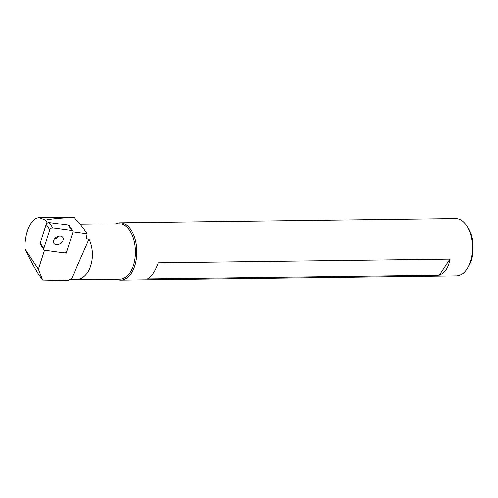<?xml version="1.0" encoding="UTF-8"?>
<svg xmlns="http://www.w3.org/2000/svg" width="498" height="498" viewBox="0 0 498 498"><rect width="100%" height="100%" fill="white"/><g stroke="black" fill="none" stroke-linecap="round" stroke-linejoin="round"><path stroke-width="0.75" d="M71.363 279.31L75.285 279.82C89.329 280.393 97.403 256.408 88.986 239.127L71.363 279.31L69.508 279.291L68.512 280.748L42.666 280.15L38.402 269.15L44.515 250.183L66.19 253.115L73.007 231.95L87.106 233.861C83.764 228.682 79.412 223.204 74.053 217.421L39.423 217.663L45.418 220.097C51.219 218.827 60.768 217.937 74.053 217.421M88.986 239.127L86.341 238.891L87.106 233.861M65.699 252.368L66.19 253.115M42.666 280.15C37.842 273.9 31.916 263.442 24.9 248.77C24.67 231.987 31.461 217.439 39.423 217.663M38.402 269.15L24.9 248.77M45.418 220.097L47.366 223.036M75.285 279.82L119.862 279.254A27.726 15.924 -90.7 0 0 134.093 263.05A27.726 15.924 -90.7 0 0 131.466 233.531A27.726 15.924 -90.7 0 0 119.159 223.801L80.066 224.299M449.937 259.078L158.239 262.77C155.252 271.093 151.647 276.514 147.439 279.029L439.136 275.338C445.013 272.798 448.617 267.382 449.937 259.078L439.136 275.338M116.358 279.297A28.735 16.496 -90.7 0 0 120.697 280.25A28.735 16.496 -90.7 0 0 135.444 263.454A28.735 16.496 -90.7 0 0 132.723 232.865A28.735 16.496 -90.7 0 0 119.968 222.787A28.735 16.496 -90.7 0 0 115.654 223.845M120.697 280.25L456.268 275.998A28.735 16.496 -90.7 0 0 467.728 267.607A28.735 16.496 -90.7 0 0 468.294 228.613A28.735 16.496 -90.7 0 0 467.211 226.64A28.735 16.496 -90.7 0 0 455.539 218.535L119.968 222.787M467.728 267.607L468.898 265.54A25.859 14.847 -90.7 0 0 469.409 230.45A25.859 14.847 -90.7 0 0 468.431 228.675L467.211 226.64M58.72 236.251A5.316 3.729 -33.5 0 1 54.382 239.127M53.971 239.806A5.316 3.729 146.5 0 0 53.921 243.335A5.316 3.729 146.5 0 0 60.414 243.51A5.316 3.729 146.5 0 0 62.779 237.465A5.316 3.729 146.5 0 0 58.409 236.326A5.316 3.729 146.5 0 0 53.971 239.806M63.937 252.81A2.297 1.612 146.5 0 0 66.9 250.911L72.889 232.329A2.297 1.612 146.5 0 0 72.776 231.128A2.297 1.612 146.5 0 0 71.799 230.562L52.763 227.991A2.297 1.612 146.5 0 0 49.794 229.889L43.812 248.471A2.297 1.612 146.5 0 0 43.924 249.672A2.297 1.612 146.5 0 0 44.901 250.239L63.937 252.81M43.924 249.672L40.326 244.25A2.297 1.612 -33.5 0 1 40.22 243.043L46.202 224.461A2.297 1.612 -33.5 0 1 49.165 222.562L68.207 225.14A2.297 1.612 -33.5 0 1 69.185 225.7L72.776 231.128M43.812 248.471L40.22 243.043M49.794 229.889L46.202 224.461M52.763 227.991L49.165 222.562M71.799 230.562L68.207 225.14"/></g></svg>
